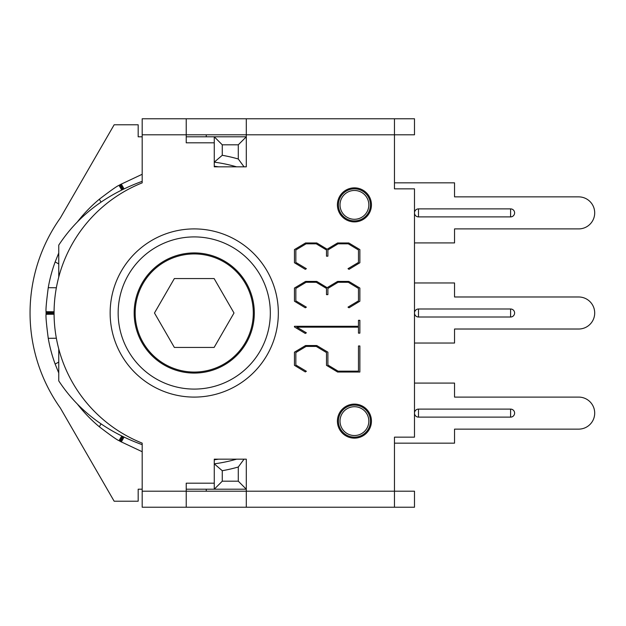 <?xml version="1.0" encoding="UTF-8"?>
<svg xmlns="http://www.w3.org/2000/svg" width="626" height="626" viewBox="0 0 626 626"><rect width="100%" height="100%" fill="white"/><g stroke="black" fill="none" stroke-linecap="round" stroke-linejoin="round"><path stroke-width="0.94" d="M244.054 166.829L238.287 158.988A160.186 160.186 0 0 0 222.269 155.287L214.264 162.15A152.173 152.173 0 0 1 236.573 166.829L246.3 166.829L246.3 136.797L214.264 136.797L214.264 142.806L186.227 142.806L186.227 118.776L142.18 118.776L142.18 182.862A140.161 140.161 0 0 0 142.18 443.138L142.18 507.224L186.227 507.224L186.227 483.194L214.264 483.194L214.264 489.203L246.3 489.203L246.3 459.171L244.054 459.171L238.287 467.012L238.287 481.191L246.3 489.203M222.269 155.287L222.269 144.809L238.287 144.809L246.3 136.797M238.287 144.809L238.287 158.988M222.269 144.809L214.264 136.797L186.227 136.797M244.054 459.171L236.573 459.171A152.173 152.173 0 0 1 214.264 463.85L222.269 470.713A160.186 160.186 0 0 0 238.287 467.012M238.287 481.191L222.269 481.191L214.264 489.203L186.227 489.203M222.269 481.191L222.269 470.713M368.831 421.126A14.406 14.406 0 0 1 347.219 433.599A14.406 14.406 0 0 1 347.219 408.645A14.406 14.406 0 0 1 368.831 421.126M370.443 421.126A16.018 16.018 0 0 0 346.413 407.252A16.018 16.018 0 0 0 346.413 435A16.018 16.018 0 0 0 370.443 421.126M368.831 204.874A14.406 14.406 0 0 1 347.219 217.355A14.406 14.406 0 0 1 347.219 192.401A14.406 14.406 0 0 1 368.831 204.874M370.443 204.874A16.018 16.018 0 0 0 346.413 191A16.018 16.018 0 0 0 346.413 218.748A16.018 16.018 0 0 0 370.443 204.874M394.466 136.797L394.466 188.856L394.466 118.776L246.3 118.776L246.3 166.829L214.264 166.829L214.264 142.806M214.264 483.194L214.264 459.171L246.3 459.171L246.3 491.207L414.49 491.207L414.49 507.224L394.466 507.224L394.466 437.144L394.466 489.203M142.18 489.203L138.174 489.203L138.174 501.215L114.151 501.215L60.346 408.027A164.192 164.192 0 0 1 60.346 217.973L114.151 124.785L138.174 124.785L138.174 136.797L142.18 136.797M174.357 347.438L154.473 313L174.357 278.562L214.123 278.562L234.007 313L214.123 347.438L174.357 347.438M77.71 404.513L80.457 407.909A148.174 148.174 0 0 0 99.331 426.783C110.591 435.391 117.156 440.015 119.018 440.657L119.887 441.166A148.174 148.174 0 0 0 120.427 441.479L142.18 451.722M218.513 166.829L214.264 166.187M142.18 174.278L120.427 184.521A148.174 148.174 0 0 0 120.153 184.678A148.174 148.174 0 0 0 119.887 184.834L119.018 185.343C117.156 185.985 110.591 190.609 99.331 199.217A148.174 148.174 0 0 0 80.457 218.091L77.71 221.487M58.75 253.014L55.151 261.918A148.174 148.174 0 0 0 48.249 287.694C46.418 301.755 45.698 309.753 46.074 311.685L46.066 312.687A148.174 148.174 0 0 0 46.066 313.313L46.074 314.315C45.698 316.247 46.418 324.245 48.249 338.306A148.174 148.174 0 0 0 55.151 364.082L58.75 372.986M214.264 459.813L218.513 459.171M223.772 364.152A59.071 59.071 0 0 0 223.772 261.848A59.071 59.071 0 0 0 135.169 313A59.071 59.071 0 0 0 223.772 364.152M142.18 444.671C105.794 431.439 77.984 410.179 58.75 380.866L58.75 352.156A28.029 2.441 -90 0 1 58.766 348.956M58.766 277.044A28.029 2.441 -90 0 1 58.75 273.844L59.658 273.844M142.18 181.329C105.794 194.561 77.984 215.821 58.75 245.134L58.75 273.844M186.227 118.776L246.3 118.776M394.466 118.776L414.49 118.776L414.49 134.793L142.18 134.793M394.466 437.144L414.49 437.144L414.49 188.856L394.466 188.856M306.098 243.827L295.848 249.977L295.848 262.435L306.364 268.687L305.292 269.337L294.447 262.756L294.447 249.594L305.558 242.966L316.779 242.966L327.132 249.218L337.594 242.966L348.815 242.966L359.872 249.594L359.872 262.756L349.026 269.337L348.001 268.687L358.471 262.435L358.471 249.977L348.275 243.827L338.079 243.827L327.891 249.977L327.891 256.175L326.482 256.175L326.482 249.977L316.24 243.827L306.098 243.827M316.24 346.413L306.098 346.413L295.848 352.555L295.848 365.013L306.364 371.273L305.292 371.922L294.447 365.341L294.447 352.18L305.558 345.544L316.779 345.544L327.891 352.18L327.891 365.013L338.079 371.163L358.471 371.163L358.471 345.975L359.872 345.975L359.872 372.024L337.594 372.024L326.482 365.341L326.482 352.555L316.24 346.413M294.447 326.936L294.447 326.295L358.471 326.295L358.471 320.309L359.872 320.309L359.872 333.142L358.471 333.142L358.471 327.155L296.818 327.155L306.364 332.821L305.292 333.462L294.447 326.936M316.24 282.279L306.098 282.279L295.848 288.43L295.848 300.887L306.364 307.147L305.292 307.789L294.447 301.216L294.447 288.054L305.558 281.418L316.779 281.418L327.132 287.678L337.594 281.418L348.815 281.418L359.872 288.054L359.872 301.216L349.026 307.789L348.001 307.147L358.471 300.887L358.471 288.43L348.275 282.279L338.079 282.279L327.891 288.43L327.891 294.635L326.482 294.635L326.482 288.43L316.24 282.279M142.18 491.207L246.3 491.207L246.3 507.224L394.466 507.224M246.3 507.224L186.227 507.224M371.445 421.126A17.019 17.019 0 0 1 354.426 438.145A17.019 17.019 0 0 1 337.406 421.126A17.019 17.019 0 0 1 354.426 404.106A17.019 17.019 0 0 1 371.445 421.126M371.445 204.874A17.019 17.019 0 0 1 354.426 221.894A17.019 17.019 0 0 1 337.406 204.874A17.019 17.019 0 0 1 354.426 187.855A17.019 17.019 0 0 1 371.445 204.874M134.167 313A60.073 60.073 0 0 1 194.24 252.927A60.073 60.073 0 0 1 254.305 313A60.073 60.073 0 0 1 194.24 373.073A60.073 60.073 0 0 1 134.167 313M270.33 313A76.09 76.09 0 0 0 156.195 247.106A76.09 76.09 0 0 0 156.195 378.894A76.09 76.09 0 0 0 270.33 313M418.497 409.107A4.006 4.006 0 0 0 414.49 413.113A4.006 4.006 0 0 0 418.497 417.119L510.605 417.119A4.006 4.006 0 0 0 514.611 413.113A4.006 4.006 0 0 0 510.605 409.107L418.497 409.107A4.006 4.006 0 0 0 414.49 413.113A4.006 4.006 0 0 0 418.497 417.119L418.497 409.107M414.49 383.081L454.539 383.081L454.539 397.095L578.682 397.095A16.018 16.018 0 0 1 594.7 413.113A16.018 16.018 0 0 1 578.682 429.131L454.539 429.131L454.539 443.153L394.466 443.153M510.605 317.006A4.006 4.006 0 0 0 514.611 313A4.006 4.006 0 0 0 510.605 308.994L418.497 308.994A4.006 4.006 0 0 0 414.49 313A4.006 4.006 0 0 0 418.497 317.006L510.605 317.006A4.006 4.006 0 0 0 514.611 313A4.006 4.006 0 0 0 510.605 308.994L510.605 317.006M414.49 282.968L454.539 282.968L454.539 296.982L578.682 296.982A16.018 16.018 0 0 1 594.7 313A16.018 16.018 0 0 1 578.682 329.018L454.539 329.018L454.539 343.032L414.49 343.032M418.497 208.881A4.006 4.006 0 0 0 414.49 212.887A4.006 4.006 0 0 0 418.497 216.893L510.605 216.893A4.006 4.006 0 0 0 514.611 212.887A4.006 4.006 0 0 0 510.605 208.881L418.497 208.881A4.006 4.006 0 0 0 414.49 212.887A4.006 4.006 0 0 0 418.497 216.893L418.497 208.881M394.466 182.847L454.539 182.847L454.539 196.869L578.682 196.869A16.018 16.018 0 0 1 594.7 212.887A16.018 16.018 0 0 1 578.682 228.905L454.539 228.905L454.539 242.919L414.49 242.919M206.251 136.797L206.251 134.793M206.251 491.207L206.251 489.203M121.295 441.972L124.018 437.159M123.111 436.721L120.427 441.479M119.887 441.166L122.641 436.486M121.741 436.048L119.018 440.657M101.021 423.919L99.331 426.783M119.018 185.343L121.741 189.952M122.641 189.514L119.887 184.834M120.427 184.521L123.111 189.279M124.018 188.841L121.295 184.028M80.903 218.349L80.457 218.091M46.066 312.687L54.079 312.757M54.086 311.756L46.074 311.685M56.371 287.764L48.249 287.694M46.074 314.315L54.086 314.244M54.079 313.243L46.066 313.313M48.249 338.306L56.371 338.236M80.457 407.909L80.903 407.651M58.75 362.047L55.151 364.082M55.151 261.918L58.75 263.953M99.331 199.217L101.021 202.081M58.75 352.156L59.658 352.156M278.335 313A84.095 84.095 0 0 0 194.24 228.905A84.095 84.095 0 0 0 110.145 313A84.095 84.095 0 0 0 194.24 397.095A84.095 84.095 0 0 0 278.335 313M510.605 417.119L510.605 409.107M418.497 308.994L418.497 317.006M510.605 216.893L510.605 208.881"/></g></svg>
